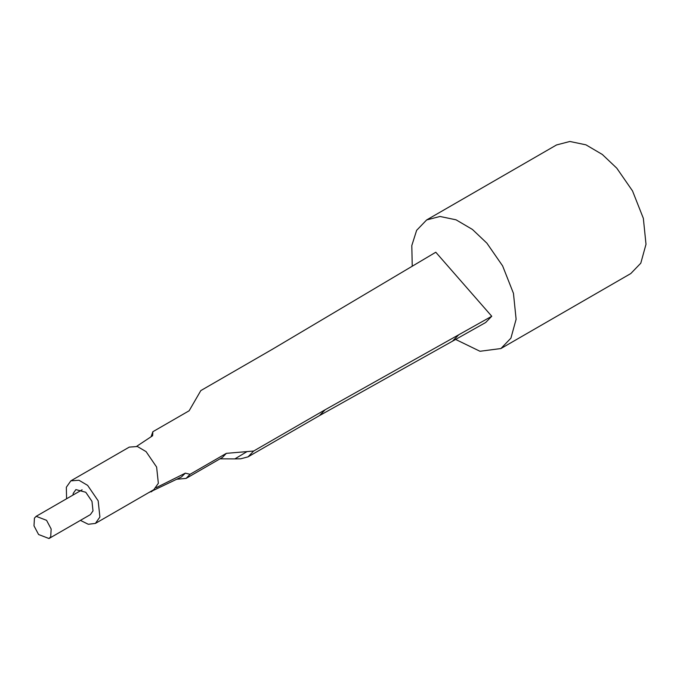 <?xml version="1.0" encoding="UTF-8"?>
<svg xmlns="http://www.w3.org/2000/svg" width="680" height="680" viewBox="0 0 680 680"><rect width="100%" height="100%" fill="white"/><g stroke="black" fill="none" stroke-linecap="round" stroke-linejoin="round"><path stroke-width="1.02" d="M136.689 446.318L152.626 435.736L152.847 431.724L189.142 410.771L200.829 390.583L272.391 349.265L435.787 252.237L491.75 316.26L325.227 409.708L253.666 451.027L226.355 453.348L190.069 474.3L185.343 473.152L156.162 487.696M491.75 316.26L485.673 322.507L452.481 341.199L319.455 415.625L325.227 409.708M219.997 458.838L234.863 458.906L246.857 451.69M234.863 458.906L240.746 458.796L248.055 456.85L253.666 451.027M176.868 479.238L186.116 478.397L222.402 457.444L226.355 453.348M148.75 492.609L181.373 477.02L185.343 473.152M152.847 431.724L151.105 436.747M186.116 478.397L190.069 474.3M151.326 491.835L154.198 489.456M34.442 518.117L34 525.852L38.581 534.514L48.986 538.526L50.711 536.733L51.153 528.989L46.572 520.336L36.167 516.324L34.442 518.117M455.608 339.43L479.978 351.271L500.896 348.551L630.785 273.564L640.798 263.177L646 244.273L643.348 218.339L632.519 190.918L616.785 168.181L602.318 154.462L585.939 144.831L569.883 141.474L556.538 144.951L426.64 219.946L416.636 230.333L411.808 245.548L412.241 266.152M500.896 348.551L510.91 338.173L516.111 319.269L513.451 293.335L502.622 265.905L486.897 243.176L472.43 229.449L456.05 219.819L439.986 216.469L426.64 219.946M70.831 480.853L129.285 447.108L137.394 446.505L146.081 451.622L156.621 467.058L158.346 483.285L153.85 489.66L95.404 523.413L99.892 517.029L98.166 500.812L87.627 485.367L78.948 480.25L70.831 480.853L66.343 487.237L66.589 498.763M80.41 520.379L88.29 524.271L95.404 523.413M72.939 495.091L73.236 493.365L75.888 489.6L85.773 492.26L91.978 501.356L92.998 510.901L90.347 514.658M452.481 341.199L458.498 335.01M48.986 538.526L90.015 514.837M36.167 516.324L82.11 489.796M319.617 415.531L248.055 456.85"/></g></svg>
